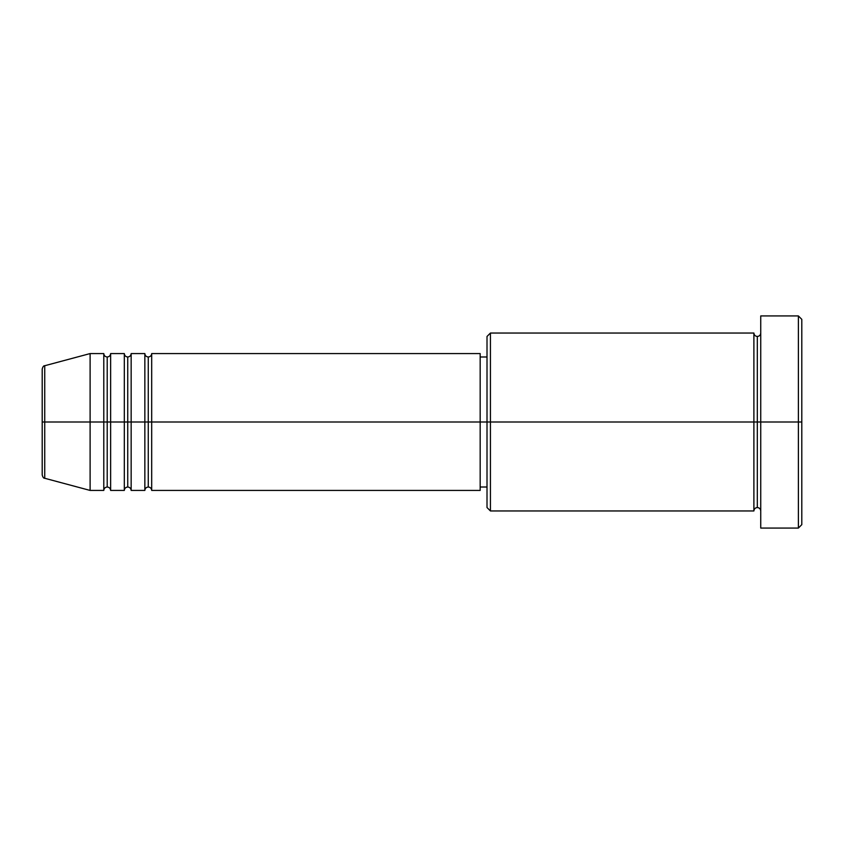 <?xml version="1.0" encoding="UTF-8"?>
<svg xmlns="http://www.w3.org/2000/svg" width="844" height="844" viewBox="0 0 844 844"><rect width="100%" height="100%" fill="white"/><g stroke="black" fill="none" stroke-linecap="round" stroke-linejoin="round"><path stroke-width="1.27" d="M42.2 422L42.2 474.972C42.854 477.324 43.698 478.421 44.732 478.274L44.732 422L44.732 478.274L44.732 422L42.2 422L42.2 369.028L42.2 422L90.108 422L44.732 422L44.732 365.726C43.698 365.579 42.854 366.676 42.2 369.028L42.2 422M760.739 510.958C760.528 508.89 759.389 507.75 757.321 507.539C755.253 507.75 754.103 508.89 753.892 510.958L753.892 333.042L753.892 422L757.321 422L757.321 336.461L757.321 422L757.321 336.461L757.321 422L760.739 422L760.739 528.07L760.739 315.93L760.739 422L798.382 422L798.382 528.07L798.382 422L801.8 422L801.8 319.348L801.8 524.651L801.8 422L490.427 422L490.427 510.958L490.427 422L480.173 422L480.173 490.427L480.173 422L151.688 422L151.688 353.573L151.688 422L148.27 422L148.27 356.991L148.27 422L144.852 422L144.852 353.573L144.852 422L131.158 422L131.158 353.573L131.158 422L127.739 422L127.739 356.991L127.739 422L124.321 422L124.321 353.573L124.321 422L110.627 422L110.627 353.573L110.627 422L107.209 422L107.209 356.991L107.209 422L103.791 422L103.791 353.573L103.791 422L90.108 422L90.108 490.427L90.108 422L103.791 422L103.791 353.573L90.108 353.573L90.108 422L90.108 353.573L44.732 365.726M151.688 490.427C151.477 488.359 150.337 487.22 148.27 487.009C146.202 487.22 145.062 488.359 144.852 490.427L144.852 422L148.27 422L148.27 356.991L148.27 487.009L148.27 422L148.27 487.009L148.27 422L151.688 422L151.688 490.427L480.173 490.427M131.158 490.427C130.947 488.359 129.807 487.22 127.739 487.009C125.672 487.22 124.532 488.359 124.321 490.427L124.321 422L127.739 422L127.739 356.991L127.739 487.009L127.739 422L127.739 487.009L127.739 422L131.158 422L131.158 490.427L144.852 490.427M110.627 490.427C110.416 488.359 109.277 487.22 107.209 487.009C105.141 487.22 104.002 488.359 103.791 490.427L103.791 422L107.209 422L107.209 356.991L107.209 487.009L107.209 422L107.209 487.009L107.209 422L110.627 422L110.627 490.427L124.321 490.427M103.791 353.573C104.002 355.641 105.141 356.78 107.209 356.991C109.277 356.78 110.416 355.641 110.627 353.573L110.627 422L124.321 422L124.321 353.573C124.532 355.641 125.672 356.78 127.739 356.991C129.807 356.78 130.947 355.641 131.158 353.573L131.158 422L144.852 422L144.852 353.573C145.062 355.641 146.202 356.78 148.27 356.991C150.337 356.78 151.477 355.641 151.688 353.573L151.688 422L480.173 422L480.173 353.573L480.173 422L487.009 422L487.009 507.539L487.009 336.461L487.009 422L753.892 422L753.892 333.042L490.427 333.042L490.427 422L490.427 333.042L487.009 336.461M798.382 422L798.382 315.93L798.382 422M753.892 422L753.892 510.958L753.892 422M757.321 422L757.321 507.539L757.321 422M103.791 422L103.791 490.427L103.791 422M110.627 422L110.627 490.427L110.627 422M124.321 422L124.321 490.427L124.321 422M131.158 422L131.158 490.427L131.158 422M144.852 422L144.852 490.427L144.852 422M151.688 422L151.688 490.427L151.688 422M753.892 510.958L490.427 510.958L487.009 507.539M760.739 528.07L798.382 528.07L801.8 524.651M753.892 333.042C754.103 335.11 755.253 336.25 757.321 336.461C759.389 336.25 760.528 335.11 760.739 333.042M487.009 487.009L480.173 487.009M103.791 490.427L90.108 490.427L44.732 478.274M124.321 353.573L110.627 353.573M801.8 319.348L798.382 315.93L760.739 315.93M487.009 356.991L480.173 356.991M480.173 353.573L151.688 353.573M144.852 353.573L131.158 353.573"/></g></svg>
